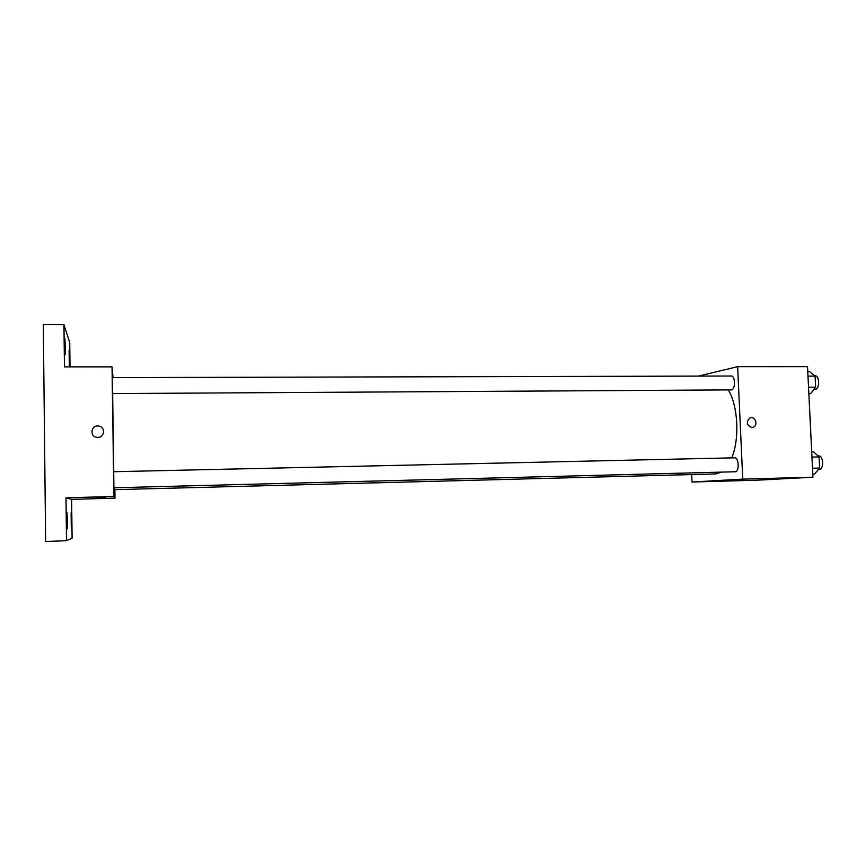 <?xml version="1.0" encoding="UTF-8"?>
<svg xmlns="http://www.w3.org/2000/svg" width="866" height="866" viewBox="0 0 866 866"><rect width="100%" height="100%" fill="white"/><g stroke="black" fill="none" stroke-linecap="round" stroke-linejoin="round"><path stroke-width="1.3" d="M810.024 417.748L809.981 416.806M810.414 417.737L810.749 432.394M698.494 376.104L737.637 366.654L807.523 366.632L812.936 477.188L757.317 480.197L692.01 482.016L691.696 474.568M737.637 366.654L742.747 479.125L812.936 477.188M751.818 427.479C746.514 425.249 745.886 422.078 749.934 417.953C755.239 415.572 758.627 425.542 753.084 427.252L751.818 427.479L753.084 427.252C758.627 425.542 755.239 415.572 749.934 417.953M114.204 487.764L114.355 489.658L715.565 473.94L721.356 472.122M731.748 457.876C739.77 438.889 738.048 405.667 728.306 389.949M742.747 479.125L692.01 482.016M731.499 389.895C735.591 389.429 735.331 375.638 731.24 376.017L112.342 377.619L112.58 393.586L731.499 389.895M735.191 471.764C739.488 471.829 738.947 457.356 734.671 457.811L113.684 471.71L113.911 487.775L735.191 471.764M715.457 480.879L724.257 480.619L715.457 480.879M724.452 480.598L714.937 480.911M113.749 471.71L112.645 393.619M113.035 377.619L112.039 366.87L113.879 496.478L114.983 498.145L114.864 489.658M113.879 496.478L66 497.798L66.509 540.709L45.638 541.477L43.3 324.523L63.954 324.696L64.452 366.881L112.039 366.87M97.804 437.362L96.84 437.298C89.144 436.475 91.201 424.513 98.767 426.072C105.652 426.938 104.764 437.546 97.804 437.362M66.509 540.709L72.094 538.219L71.629 499.357L114.983 498.145M70.027 366.881L69.724 342.471L63.954 324.696M66 497.798L71.629 499.357M94.719 498.156L105.62 497.874M96.84 437.298C89.144 436.475 91.201 424.513 98.767 426.072L98.767 426.072M65.394 347.504L65.145 354.508L64.863 338.368L65.394 347.504M69.572 359.098L69.367 365.679L69.107 350.665L69.572 359.098M67.451 520.747L67.169 528.942L66.974 512.65L67.451 520.747M71.521 520.304L71.293 527.914L71.109 512.769L71.521 520.304M811.702 451.868L813.531 451.825L819.063 456.923L819.615 468.062L814.614 473.951L812.784 473.994M811.951 457.075L819.063 456.923M812.503 468.246L819.615 468.062M818.283 469.632L819.258 469.599C824.042 469.643 823.469 455.462 818.706 455.927L818.002 455.949M807.772 371.676L809.602 371.666L815.079 376.104L815.62 387.167L810.673 393.619L808.844 393.629M807.989 376.125L815.079 376.104M808.53 387.199L815.62 387.167M813.878 389.44L815.307 389.397C819.875 388.931 819.604 375.422 815.036 375.801L814.7 375.801"/></g></svg>
